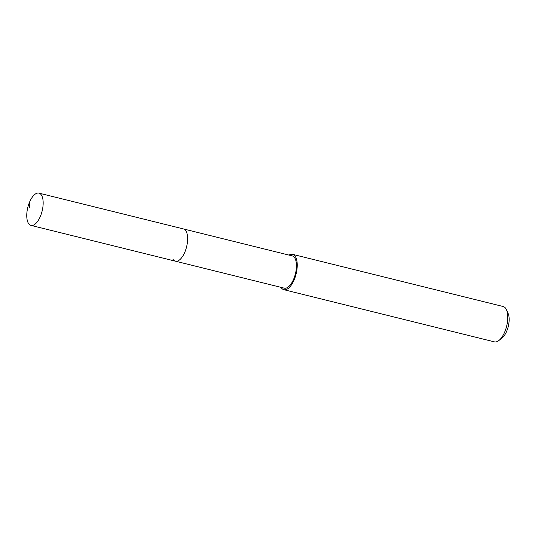 <?xml version="1.0" encoding="UTF-8"?>
<svg xmlns="http://www.w3.org/2000/svg" width="535" height="535" viewBox="0 0 535 535"><rect width="100%" height="100%" fill="white"/><g stroke="black" fill="none" stroke-linecap="round" stroke-linejoin="round"><path stroke-width="0.8" d="M41.349 194.974A16.612 7.39 103.9 0 1 41.235 214.087A16.612 7.39 103.9 0 1 30.963 225.395A16.612 7.39 103.9 0 1 28.569 223.55A16.612 7.39 103.9 0 1 28.683 204.444A16.612 7.39 103.9 0 1 38.955 193.135A16.612 7.39 103.9 0 1 41.349 194.974M38.955 193.135L292.244 255.897A16.612 7.39 -76.1 0 1 294.638 257.736A16.612 7.39 -76.1 0 1 294.524 276.842A16.612 7.39 -76.1 0 1 284.252 288.151L175.42 261.18A16.612 7.39 -76.1 0 0 185.692 249.878A16.612 7.39 -76.1 0 0 185.805 230.766A16.612 7.39 -76.1 0 0 183.411 228.926A16.612 7.39 103.9 0 1 185.805 230.766A16.612 7.39 103.9 0 1 185.692 249.878A16.612 7.39 103.9 0 1 175.42 261.18A16.612 7.39 103.9 0 1 173.019 259.341M289.027 255.095A18.21 8.099 103.9 0 1 292.625 254.346A18.21 8.099 103.9 0 1 295.253 256.365A18.21 8.099 103.9 0 1 295.126 277.304A18.21 8.099 103.9 0 1 283.871 289.696A18.21 8.099 103.9 0 1 281.243 287.676A18.21 8.099 103.9 0 1 281.036 287.355M283.871 289.696L494.42 341.865A18.21 8.099 -76.1 0 0 498.894 340.501A18.21 8.099 -76.1 0 0 506.658 326.136A18.21 8.099 -76.1 0 0 506.498 309.812A18.21 8.099 -76.1 0 0 505.802 308.534A18.21 8.099 -76.1 0 0 503.174 306.515L292.625 254.346M498.894 340.501L502.044 338.02A14.565 6.473 -76.1 0 0 508.25 326.531A14.565 6.473 -76.1 0 0 508.123 313.47L506.498 309.812M29.699 207.961L29.806 201.575M175.42 261.18L30.963 225.395"/></g></svg>
